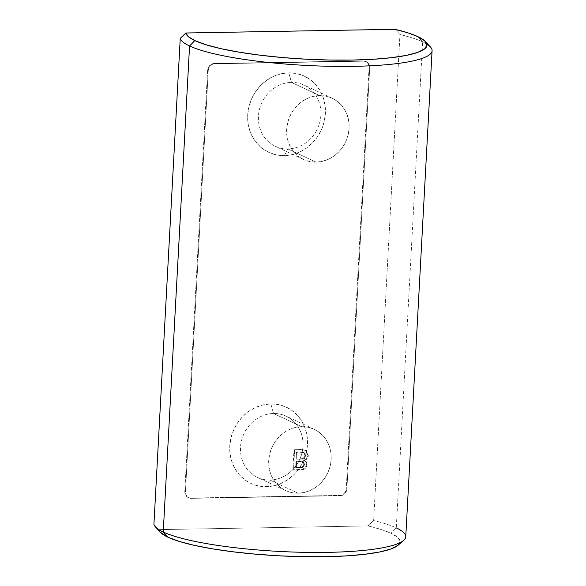 <?xml version="1.0" encoding="UTF-8"?>
<svg xmlns="http://www.w3.org/2000/svg" width="586" height="586" viewBox="0 0 586 586"><rect width="100%" height="100%" fill="white"/><g stroke="black" fill="none" stroke-linecap="round" stroke-linejoin="round"><path stroke-width="0.44" stroke-dasharray="2.93 2.2" d="M269.941 480.044A33.82 30.699 -65 0 1 240.516 447.316A33.82 30.699 -65 0 1 273.545 413.496L270.849 403.915A42.06 38.178 115 0 0 229.771 445.99A42.06 38.178 115 0 0 266.366 486.688L269.941 480.044L298.142 493.222A33.82 30.699 -65 0 1 285.624 490.577A33.82 30.699 -65 0 1 269.765 453.586A33.82 30.699 -65 0 1 301.746 426.674L273.545 413.496A33.82 30.699 115 0 0 241.571 440.408A33.82 30.699 115 0 0 257.43 477.407A33.82 30.699 115 0 0 269.941 480.044A33.82 30.699 115 0 0 301.915 453.125A33.82 30.699 115 0 0 286.056 416.133A33.82 30.699 115 0 0 273.545 413.496L301.746 426.674L307.804 427.201L313.554 428.989L318.791 431.97L323.296 436.028L326.907 441.002L329.479 446.7L330.922 452.912L331.171 459.395L330.218 465.892L328.101 472.17L324.908 477.971L320.747 483.084L315.795 487.303L310.228 490.475L304.266 492.474L298.142 493.222L292.084 492.687L286.327 490.9L281.097 487.918L276.585 483.86L272.981 478.887L270.402 473.188L268.967 466.976L268.718 460.493L269.67 453.996L271.779 447.719L274.981 441.917L279.134 436.804L284.093 432.585L289.66 429.413L295.615 427.421L301.746 426.674A33.82 30.699 -65 0 1 314.257 429.311A33.82 30.699 -65 0 1 330.116 466.302A33.82 30.699 -65 0 1 298.142 493.222L269.941 480.044L266.366 486.688L273.992 485.757L281.405 483.274L288.327 479.333L294.487 474.081L299.658 467.723L303.636 460.508L306.266 452.707L307.452 444.62L307.137 436.555L305.35 428.835L302.149 421.737L297.659 415.555L292.048 410.508L285.543 406.809L278.387 404.582L270.849 403.915L263.231 404.845L255.818 407.329L248.896 411.277L242.729 416.521L237.564 422.88L233.587 430.102L230.957 437.903L229.771 445.99L230.078 454.047L231.873 461.775L235.074 468.866L239.564 475.056L245.168 480.095L251.68 483.802L258.836 486.028L266.366 486.688A42.06 38.178 115 0 0 307.452 444.62A42.06 38.178 115 0 0 270.849 403.915L273.545 413.496A33.82 30.699 -65 0 1 302.969 446.217A33.82 30.699 -65 0 1 269.941 480.044M287.873 148.954A33.82 30.699 -65 0 1 258.448 116.233A33.82 30.699 -65 0 1 291.476 82.406L288.781 72.832A42.06 38.178 115 0 0 247.702 114.907A42.06 38.178 115 0 0 284.298 155.605L287.873 148.954L316.074 162.132A33.82 30.699 -65 0 1 303.555 159.495A33.82 30.699 -65 0 1 287.697 122.496A33.82 30.699 -65 0 1 319.678 95.584L291.476 82.406A33.82 30.699 115 0 0 259.503 109.326A33.82 30.699 115 0 0 275.361 146.317A33.82 30.699 115 0 0 287.873 148.954A33.82 30.699 115 0 0 319.846 122.042A33.82 30.699 115 0 0 303.988 85.043A33.82 30.699 115 0 0 291.476 82.406L319.678 95.584A33.82 30.699 -65 0 1 332.189 98.221A33.82 30.699 -65 0 1 348.047 135.22A33.82 30.699 -65 0 1 316.074 162.132L287.873 148.954L284.298 155.605L291.923 154.675L299.336 152.192L306.258 148.251L312.419 142.999L317.59 136.641L321.567 129.418L324.197 121.617L325.377 113.53L325.069 105.473L323.282 97.745L320.081 90.654L315.59 84.472L309.979 79.425L303.475 75.719L296.318 73.492L288.781 72.832L281.163 73.763L273.75 76.246L266.828 80.187L260.66 85.439L255.496 91.797L251.519 99.012L248.889 106.82L247.702 114.907L248.01 122.965L249.797 130.693L253.005 137.783L257.496 143.966L263.099 149.012L269.604 152.719L276.768 154.946L284.298 155.605A42.06 38.178 115 0 0 325.377 113.53A42.06 38.178 115 0 0 288.781 72.832L291.476 82.406A33.82 30.699 -65 0 1 320.901 115.127A33.82 30.699 -65 0 1 287.873 148.954M398.092 545.229A120.797 20.561 3.1 0 0 391.016 533.275L396.275 527.891L422.601 41.855L417.913 36.647L422.601 41.855A126.18 21.477 3.1 0 0 399.952 34.501L394.949 29.3L399.952 34.501A126.18 21.477 -176.9 0 1 422.601 41.855A126.18 21.477 -176.9 0 1 426.908 44.17M160.41 532.286L158.923 529.627L153.92 524.419L158.923 529.627A120.797 20.561 3.1 0 0 160.476 532.359M430.388 46.931A126.18 21.477 3.1 0 0 422.601 41.855L396.275 527.891A126.18 21.477 3.1 0 0 373.626 520.536L399.952 34.501L373.626 520.536A126.18 21.477 -176.9 0 1 396.275 527.891L391.016 533.275L397.835 537.501L400.099 541.632L397.726 545.529M405.754 536.769A126.18 21.477 3.1 0 0 396.275 527.891M307.687 455.219L306.815 451.74L304.72 450.085L302.303 449.616L293.974 449.711L292.89 469.804L302.178 469.43L305.145 467.665L306.266 465.54L306.449 463.665L305.804 461.761L303.87 460.083L306.544 458.311L307.687 455.219C307.43 457.703 306.156 459.321 303.87 460.083C305.577 460.911 306.441 462.332 306.463 464.361C305.709 468.016 303.541 469.789 299.944 469.672L292.89 469.804L293.974 449.711L301.058 449.587L293.974 449.711L294.619 450.011L293.527 470.097L292.89 469.804L300.589 469.972C304.178 470.082 306.346 468.317 307.101 464.654L306.463 464.361L307.101 464.654C307.086 462.632 306.222 461.204 304.508 460.384L303.87 460.083L304.508 460.384C306.793 459.622 308.068 458.003 308.324 455.52L307.687 455.219L308.324 455.52L305.716 450.531L301.058 449.587L305.079 450.238L307.687 455.219M158.923 529.627L368.052 525.928L381.142 529.51L391.016 533.275A120.797 20.561 3.1 0 0 368.052 525.928L373.626 520.536L368.052 525.928L158.923 529.627M207.62 70.232L208.228 67.69L209.693 65.522L211.788 64.05L214.19 63.5L363.21 60.871L365.561 61.332L367.503 62.731L368.733 64.856L369.07 67.383L346.253 488.687L345.645 491.229L344.18 493.405L342.085 494.87L339.682 495.419L190.662 498.056L188.311 497.587L186.37 496.188L185.139 494.064L184.802 491.544L207.62 70.232L208.257 70.532A6.732 6.109 -65 0 1 214.835 63.801L363.855 61.171A6.732 6.109 -65 0 1 366.345 61.691A6.732 6.109 -65 0 1 369.707 67.683L346.89 488.988A6.732 6.109 -65 0 1 340.32 495.719L191.3 498.349A6.732 6.109 -65 0 1 188.809 497.829A6.732 6.109 -65 0 1 185.44 491.837L184.802 491.544A6.732 6.109 115 0 0 188.172 497.529A6.732 6.109 115 0 0 190.662 498.056L339.682 495.419A6.732 6.109 115 0 0 346.253 488.687L346.89 488.988L346.253 488.687L369.07 67.383L369.707 67.683L369.07 67.383A6.732 6.109 115 0 0 365.701 61.398A6.732 6.109 115 0 0 363.21 60.871L214.19 63.5A6.732 6.109 115 0 0 207.62 70.232L184.802 491.544L185.44 491.837L208.257 70.532L207.62 70.232M191.3 498.349L188.948 497.888L187.007 496.488L185.777 494.364L185.44 491.837L208.257 70.532L208.872 67.991L210.33 65.822L212.425 64.35L214.835 63.801L363.855 61.171L366.206 61.633L368.14 63.032L369.37 65.156L369.707 67.683L346.89 488.988L346.282 491.529L344.817 493.698L342.722 495.17L340.32 495.719L191.3 498.349M319.678 95.584L325.735 96.119L331.486 97.906L336.723 100.887L341.228 104.938L344.839 109.912L347.41 115.618L348.853 121.829L349.102 128.305L348.15 134.809L346.033 141.087L342.839 146.888L338.679 152.001L333.727 156.22L328.16 159.392L322.197 161.384L316.074 162.132L310.016 161.604L304.259 159.81L299.028 156.836L294.516 152.778L290.905 147.804L288.334 142.105L286.898 135.893L286.649 129.411L287.601 122.906L289.711 116.636L292.912 110.835L297.065 105.722L302.024 101.503L307.591 98.331L313.547 96.331L319.678 95.584M294.619 450.011L304.171 450.055L306.449 450.956L307.921 452.949L308.002 457.146L307.181 458.604L304.508 460.384L306.441 462.061L307.086 463.966L306.903 465.841L305.782 467.965L303.907 469.371L301.548 469.921L293.527 470.097L294.619 450.011M296.772 459.234L301.731 459.131L304.09 458.523L305.54 456.457L305.101 453.366L303.218 452.275L297.153 452.282L296.772 459.234L297.153 452.282L296.509 451.982L296.135 458.941L300.926 459.16L296.772 459.234M296.311 467.731L301.438 467.584L303.328 466.961L304.42 464.859L304.112 462.706L302.479 461.6L296.648 461.556L296.311 467.731L296.648 461.556L296.011 461.255L295.674 467.438L299.907 467.672L296.311 467.731M299.263 467.372C301.79 467.723 303.306 466.646 303.819 464.156L304.456 464.456C303.944 466.947 302.427 468.016 299.907 467.672L295.674 467.438L296.011 461.255L303.16 461.827L302.149 461.387L304.456 464.456L302.149 461.387L296.011 461.255L301.6 461.263L303.475 462.405L303.775 464.566L303.05 466.295L301.563 467.167L299.263 467.372M302.786 461.68L302.149 461.387M300.288 458.867C302.918 459.116 304.493 457.93 305.02 455.307L305.665 455.608C305.138 458.23 303.555 459.417 300.926 459.16L296.135 458.941L296.509 451.982L304.156 452.568L305.665 455.608L305.02 455.307L303.519 452.267L296.509 451.982L302.574 451.974L304.464 453.066L305.02 454.707L304.595 456.97L302.691 458.56L300.288 458.867M303.555 159.495L275.361 146.317M285.624 490.577L257.43 477.407M188.172 497.529L188.809 497.829M365.701 61.398L366.345 61.691M314.257 429.311L286.056 416.133M332.189 98.221L303.988 85.043M305.079 450.238L305.716 450.531M303.519 452.267L304.156 452.568"/><path stroke-width="0.88" d="M155.458 526.931L160.476 532.359A120.797 20.561 3.1 0 0 167.926 537.216L163.245 532.007L167.926 537.216A120.797 20.561 3.1 0 0 291.975 556.385A120.797 20.561 3.1 0 0 398.092 545.229L403.659 540.373A126.18 21.477 -176.9 0 1 292.817 552.027A126.18 21.477 -176.9 0 1 163.245 532.007A126.18 21.477 -176.9 0 1 155.458 526.931A126.18 21.477 -176.9 0 1 153.92 524.419A126.18 21.477 3.1 0 0 163.245 532.007A126.18 21.477 3.1 0 0 303.636 552.32A126.18 21.477 3.1 0 0 405.754 536.769L432.08 50.74A126.18 21.477 -176.9 0 1 329.955 66.291A126.18 21.477 -176.9 0 1 189.564 45.972A126.18 21.477 3.1 0 0 340.591 66.416A126.18 21.477 3.1 0 0 430.388 46.931L425.37 41.503A120.797 20.561 -176.9 0 1 339.404 60.16A120.797 20.561 -176.9 0 1 194.823 40.588L189.564 45.972L163.245 532.007L189.564 45.972A126.18 21.477 -176.9 0 1 180.246 38.39L153.92 524.419L180.246 38.39A126.18 21.477 3.1 0 0 189.564 45.972L194.823 40.588L188.465 36.764L185.821 32.999L394.949 29.3A120.797 20.561 -176.9 0 1 417.913 36.647A120.797 20.561 -176.9 0 1 425.37 41.503M396.275 527.891A126.18 21.477 -176.9 0 1 403.659 540.373M426.908 44.17A126.18 21.477 -176.9 0 1 432.08 50.74M398.121 545.2L390.811 549.023L379.618 551.99L364.58 554.312L346.267 555.902L325.384 556.7L302.742 556.671L279.207 555.821L255.679 554.18L233.067 551.807L212.235 548.804L193.988 545.28L179.03 541.361L167.926 537.216L160.41 532.286M394.949 29.3L408.039 32.882L417.913 36.647L424.733 40.873L426.996 45.005L424.623 48.902L417.708 52.396L406.516 55.362L391.477 57.684L373.165 59.274L352.281 60.072L329.64 60.043L306.097 59.193L282.577 57.553L259.957 55.179L239.132 52.176L220.885 48.653L205.928 44.734L194.823 40.588A120.797 20.561 -176.9 0 1 185.821 32.999L180.246 38.39L185.821 32.999L394.949 29.3"/></g></svg>
